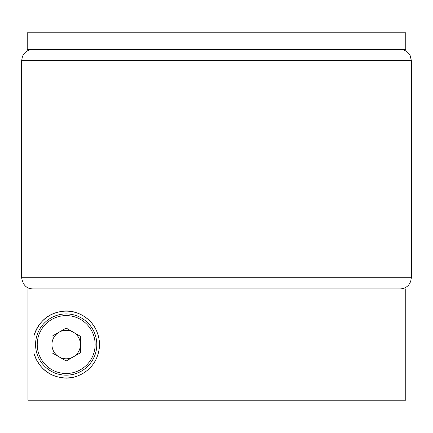<?xml version="1.0" encoding="UTF-8"?>
<svg xmlns="http://www.w3.org/2000/svg" width="433" height="433" viewBox="0 0 433 433"><rect width="100%" height="100%" fill="white"/><g stroke="black" fill="none" stroke-linecap="round" stroke-linejoin="round"><path stroke-width="0.65" d="M27.219 49.486L405.781 49.486L405.781 32.784L27.219 32.784L27.219 49.486M33.969 335.727C38.894 321.346 48.258 313.232 62.06 311.397C74.254 308.713 98.54 317.995 99.59 344.549C98.497 371.205 74.157 380.374 62.033 377.69C48.236 375.833 38.878 367.725 33.969 353.36L33.969 335.727A33.401 33.401 0 0 1 95.13 327.868M27.956 288.871L405.781 288.871L405.781 400.216L27.956 400.216L27.956 288.871L27.956 400.216M33.969 353.36A33.401 33.401 0 0 0 72.982 377.251M59.061 332.203A14.251 14.251 0 0 0 59.061 356.889A14.251 14.251 0 0 0 80.441 344.544A14.251 14.251 0 0 0 59.061 332.203M96.808 344.544A30.619 30.619 0 0 1 66.189 375.162A30.619 30.619 0 0 1 35.566 344.544A30.619 30.619 0 0 1 66.189 313.925A30.619 30.619 0 0 1 96.808 344.544A30.619 30.619 0 0 0 66.189 313.925A30.619 30.619 0 0 0 35.566 344.544M66.189 361.003L51.933 352.771L51.933 336.317L66.189 328.09L80.441 336.317L80.441 352.771L66.189 361.003M411.35 277.737L411.35 60.62L21.65 60.62L21.65 277.737L411.35 277.737L410.663 281.591L408.904 284.697C406.641 287.409 403.745 288.8 400.216 288.871M37.238 344.544A28.951 28.951 0 0 0 66.189 373.495A28.951 28.951 0 0 0 95.136 344.544A28.951 28.951 0 0 0 66.189 315.597A28.951 28.951 0 0 0 37.238 344.544M411.35 60.62L410.213 55.722L408.958 53.724C406.695 50.975 403.778 49.562 400.216 49.486M21.65 60.62L22.462 56.442L23.674 54.217C25.942 51.159 28.979 49.584 32.784 49.486M21.65 277.737C22.884 285.044 26.592 288.757 32.784 288.871"/></g></svg>
